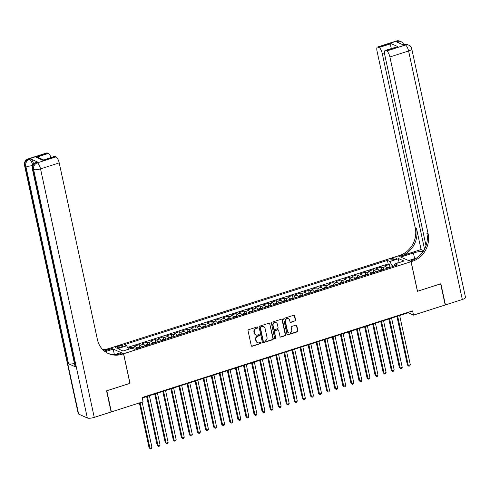 <?xml version="1.0" encoding="UTF-8"?>
<svg xmlns="http://www.w3.org/2000/svg" width="490" height="490" viewBox="0 0 490 490"><rect width="100%" height="100%" fill="white"/><g stroke="black" fill="none" stroke-linecap="round" stroke-linejoin="round"><path stroke-width="0.73" d="M257.764 327.387A0.619 0.557 114.2 0 0 257.079 326.983L248.663 329.684A0.882 0.796 114.2 0 0 248.05 330.768L251.278 345.701A0.882 0.796 114.2 0 0 252.252 346.277L260.668 343.576A0.619 0.557 114.2 0 0 260.796 342.437A0.619 0.557 114.2 0 0 260.417 342.418L259.326 342.767A2.817 2.554 114.2 0 1 256.221 340.924L255.952 339.68A2.817 2.554 114.2 0 1 257.911 336.214L259.002 335.864A0.619 0.557 114.2 0 0 259.13 334.719A0.619 0.557 114.2 0 0 258.751 334.701L257.66 335.05A2.817 2.554 114.2 0 1 254.549 333.206L254.279 331.963A2.817 2.554 114.2 0 1 256.246 328.496L257.33 328.147A0.619 0.557 114.2 0 0 257.764 327.387M255.756 334.878A2.817 2.554 114.2 0 1 254.206 333.053L253.936 331.81A2.817 2.554 114.2 0 1 255.896 328.337L256.987 327.988A0.619 0.557 114.2 0 0 257.275 326.959M251.548 346.148A0.882 0.796 114.2 0 0 251.903 346.118L260.325 343.423A0.619 0.557 114.2 0 0 260.607 342.394M257.428 342.596A2.817 2.554 114.2 0 1 255.872 340.764L255.602 339.521A2.817 2.554 114.2 0 1 257.562 336.054L258.653 335.705A0.619 0.557 114.2 0 0 258.94 334.676M392.594 258.371A2.873 0.772 -12.2 0 0 390.898 259.48A2.873 0.772 -12.2 0 0 394.811 259.375A2.873 0.772 -12.2 0 0 396.508 258.267A2.873 0.772 -12.2 0 0 392.594 258.371M294.98 321.103A0.882 0.796 114.2 0 0 295.593 320.019L294.686 315.829A0.882 0.796 114.2 0 0 293.712 315.254L284.359 318.249A0.882 0.796 114.2 0 0 283.747 319.333L286.975 334.266A0.882 0.796 114.2 0 0 287.949 334.841L297.301 331.846A0.882 0.796 114.2 0 0 297.914 330.762L296.818 325.703A0.882 0.796 114.2 0 0 295.85 325.127L291.844 326.407A0.882 0.796 114.2 0 0 291.232 327.491L291.777 330.003A2.358 2.131 114.2 0 1 288.69 332.826A2.358 2.131 114.2 0 1 287.538 331.356L285.413 321.526A2.358 2.131 114.2 0 1 288.5 318.702A2.358 2.131 114.2 0 1 289.651 320.172L290.007 321.808A0.882 0.796 114.2 0 0 290.974 322.383L294.631 320.944A0.882 0.796 114.2 0 0 295.243 319.86L294.337 315.67A0.882 0.796 114.2 0 0 294.067 315.223M417.425 291.281L440.632 283.845L445.202 304.976L413.517 315.125L412.605 310.899L142.143 397.519L143.056 401.745L111.371 411.894L106.802 390.763L130.009 383.333L123.615 353.749L411.03 261.697L417.425 291.281M270.039 323.725A0.882 0.796 114.2 0 0 269.065 323.149L259.718 326.144A0.882 0.796 114.2 0 0 259.106 327.222L262.334 342.161A0.882 0.796 114.2 0 0 263.302 342.737L272.654 339.741A0.882 0.796 114.2 0 0 273.267 338.657L269.69 323.565A0.882 0.796 114.2 0 0 269.427 323.118M272.042 322.193L281.389 319.198A0.882 0.796 114.2 0 1 282.363 319.774L285.59 334.707A0.882 0.796 114.2 0 1 284.978 335.791L280.978 337.077A0.882 0.796 114.2 0 1 280.004 336.501L278.694 330.444A0.882 0.796 114.2 0 0 277.72 329.868L275.068 330.719A0.882 0.796 114.2 0 0 274.455 331.797L275.821 338.106A0.619 0.557 114.2 0 1 275.013 338.847A0.619 0.557 114.2 0 1 274.706 338.461L271.423 323.277A0.882 0.796 114.2 0 1 272.042 322.193M389.899 266.97L389.354 264.478L384.515 266.027L385.777 266.597L382.549 267.632A3.589 1.182 72.2 0 1 383.891 269.347M381.82 269.555L381.281 267.062L376.436 268.612L377.704 269.182L374.476 270.217A3.589 1.182 72.2 0 1 375.818 271.932M373.748 272.14L373.209 269.647L368.364 271.197L369.632 271.766L366.404 272.801A3.589 1.182 72.2 0 1 367.745 274.516M365.675 274.725L365.136 272.232L360.291 273.781L361.559 274.351L358.331 275.386A3.589 1.182 72.2 0 1 359.666 277.101M357.602 277.316L357.063 274.817L352.218 276.366L353.486 276.942L350.258 277.971A3.589 1.182 72.2 0 1 351.593 279.692M349.529 279.9L348.99 277.401L344.145 278.957L345.413 279.527L342.185 280.562A3.589 1.182 72.2 0 1 343.521 282.277M341.457 282.485L340.918 279.986L336.073 281.542L337.341 282.111L334.113 283.147A3.589 1.182 72.2 0 1 335.448 284.862M333.384 285.07L332.845 282.577L328 284.127L329.268 284.696L326.04 285.731A3.589 1.182 72.2 0 1 327.375 287.446M325.311 287.654L324.772 285.162L319.927 286.711L321.195 287.281L317.961 288.316A3.589 1.182 72.2 0 1 319.302 290.031M317.238 290.239L316.699 287.746L311.854 289.296L313.122 289.866L309.888 290.901A3.589 1.182 72.2 0 1 311.23 292.616M309.159 292.824L308.62 290.331L303.782 291.881L305.043 292.457L301.816 293.486A3.589 1.182 72.2 0 1 303.157 295.201M301.087 295.415L300.548 292.916L295.703 294.466L296.971 295.041L293.743 296.076A3.589 1.182 72.2 0 1 295.084 297.791M293.014 298L292.475 295.501L287.63 297.056L288.898 297.626L285.67 298.661A3.589 1.182 72.2 0 1 287.011 300.376M284.941 300.584L284.402 298.092L279.557 299.641L280.825 300.211L277.597 301.246A3.589 1.182 72.2 0 1 278.933 302.961M276.868 303.169L276.329 300.676L271.485 302.226L272.752 302.796L269.525 303.831A3.589 1.182 72.2 0 1 270.86 305.546M268.796 305.754L268.257 303.261L263.412 304.811L264.68 305.38L261.452 306.415A3.589 1.182 72.2 0 1 262.787 308.13M260.723 308.339L260.184 305.846L255.339 307.395L256.607 307.965L253.379 309A3.589 1.182 72.2 0 1 254.714 310.715M252.65 310.923L252.111 308.431L247.266 309.98L248.534 310.556L245.3 311.585A3.589 1.182 72.2 0 1 246.642 313.306M244.577 313.514L244.038 311.015L239.194 312.571L240.461 313.141L237.227 314.176A3.589 1.182 72.2 0 1 238.569 315.891M236.505 316.099L235.96 313.6L231.121 315.156L232.389 315.725L229.155 316.76A3.589 1.182 72.2 0 1 230.496 318.476M228.426 318.684L227.887 316.191L223.048 317.74L224.31 318.31L221.082 319.345A3.589 1.182 72.2 0 1 222.423 321.06M220.353 321.269L219.814 318.776L214.969 320.325L216.237 320.895L213.009 321.93A3.589 1.182 72.2 0 1 214.351 323.645M212.28 323.853L211.741 321.36L206.896 322.91L208.164 323.48L204.936 324.515A3.589 1.182 72.2 0 1 206.278 326.23M204.208 326.438L203.668 323.945L198.824 325.495L200.092 326.071L196.864 327.099A3.589 1.182 72.2 0 1 198.199 328.815M196.135 329.029L195.596 326.53L190.751 328.079L192.019 328.655L188.791 329.69A3.589 1.182 72.2 0 1 190.126 331.405M188.062 331.614L187.523 329.115L182.678 330.67L183.946 331.24L180.718 332.275A3.589 1.182 72.2 0 1 182.053 333.99M179.989 334.198L179.45 331.699L174.605 333.255L175.873 333.825L172.645 334.86A3.589 1.182 72.2 0 1 173.981 336.575M171.917 336.783L171.378 334.29L166.533 335.84L167.8 336.41L164.567 337.445A3.589 1.182 72.2 0 1 165.908 339.16M163.844 339.368L163.305 336.875L158.46 338.425L159.728 338.994L156.494 340.029A3.589 1.182 72.2 0 1 157.835 341.744M155.771 341.953L155.226 339.46L150.387 341.009L151.649 341.579L148.421 342.614A3.589 1.182 72.2 0 1 149.762 344.329M147.692 344.537L147.153 342.045L142.308 343.594L143.576 344.17L140.348 345.199A3.589 1.182 72.2 0 1 141.69 346.92M139.619 347.128L139.08 344.629L134.236 346.185L135.503 346.755A3.589 1.182 72.2 0 1 136.845 348.47M119.395 347.557L121.171 346.987A2.781 0.747 -12.2 0 0 122.812 345.916A2.781 0.747 -12.2 0 0 119.021 346.014L117.245 346.583A2.781 0.747 -12.2 0 0 115.597 347.655A2.781 0.747 -12.2 0 0 119.395 347.557M123.615 353.749L110.771 347.961L398.18 255.915L411.03 261.697M389.354 264.478L388.196 263.951L387.425 260.398L124.233 344.697L126.665 345.787L128.503 349.266M387.425 260.398L389.856 261.495L398.738 258.653L404.011 261.029L395.136 263.871L397.562 264.968L134.37 349.26L131.939 348.163L123.064 351.012L117.784 348.635L126.665 345.787M131.259 348.384L131.008 347.214L132.276 347.79A3.589 1.182 72.2 0 1 133.182 348.727M139.08 344.629L140.348 345.199M147.153 342.045L148.421 342.614M155.226 339.46L156.494 340.029M163.305 336.875L164.567 337.445M171.378 334.29L172.645 334.86M179.45 331.699L180.718 332.275M187.523 329.115L188.791 329.69M195.596 326.53L196.864 327.099M203.668 323.945L204.936 324.515M211.741 321.36L213.009 321.93M219.814 318.776L221.082 319.345M227.887 316.191L229.155 316.76M235.96 313.6L237.227 314.176M244.038 311.015L245.3 311.585M252.111 308.431L253.379 309M260.184 305.846L261.452 306.415M268.257 303.261L269.525 303.831M276.329 300.676L277.597 301.246M284.402 298.092L285.67 298.661M292.475 295.501L293.743 296.076M300.548 292.916L301.816 293.486M308.62 290.331L309.888 290.901M316.699 287.746L317.961 288.316M324.772 285.162L326.04 285.731M332.845 282.577L334.113 283.147M340.918 279.986L342.185 280.562M348.99 277.401L350.258 277.971M357.063 274.817L358.331 275.386M365.136 272.232L366.404 272.801M373.209 269.647L374.476 270.217M381.281 267.062L382.549 267.632M388.196 263.951L127.535 347.435M131.008 347.214L127.939 348.2M394.971 264.545L391.976 265.5L392.233 266.676M142.247 397.996L408.305 312.779L413.517 315.125M408.207 312.308L408.305 312.779M144.918 345.885A3.589 1.182 -107.8 0 0 143.576 344.17M152.99 343.3A3.589 1.182 -107.8 0 0 151.649 341.579M161.063 340.709A3.589 1.182 -107.8 0 0 159.728 338.994M169.136 338.125A3.589 1.182 -107.8 0 0 167.8 336.41M177.209 335.54A3.589 1.182 -107.8 0 0 175.873 333.825M185.281 332.955A3.589 1.182 -107.8 0 0 183.946 331.24M193.36 330.37A3.589 1.182 -107.8 0 0 192.019 328.655M201.433 327.786A3.589 1.182 -107.8 0 0 200.092 326.071M209.506 325.195A3.589 1.182 -107.8 0 0 208.164 323.48M217.578 322.61A3.589 1.182 -107.8 0 0 216.237 320.895M225.651 320.025A3.589 1.182 -107.8 0 0 224.31 318.31M233.724 317.44A3.589 1.182 -107.8 0 0 232.389 315.725M241.797 314.856A3.589 1.182 -107.8 0 0 240.461 313.141M249.869 312.271A3.589 1.182 -107.8 0 0 248.534 310.556M257.942 309.686A3.589 1.182 -107.8 0 0 256.607 307.965M266.015 307.095A3.589 1.182 -107.8 0 0 264.68 305.38M274.094 304.511A3.589 1.182 -107.8 0 0 272.752 302.796M282.167 301.926A3.589 1.182 -107.8 0 0 280.825 300.211M290.239 299.341A3.589 1.182 -107.8 0 0 288.898 297.626M298.312 296.756A3.589 1.182 -107.8 0 0 296.971 295.041M306.385 294.171A3.589 1.182 -107.8 0 0 305.043 292.457M314.457 291.581A3.589 1.182 -107.8 0 0 313.122 289.866M322.53 288.996A3.589 1.182 -107.8 0 0 321.195 287.281M330.603 286.411A3.589 1.182 -107.8 0 0 329.268 284.696M338.676 283.826A3.589 1.182 -107.8 0 0 337.341 282.111M346.755 281.242A3.589 1.182 -107.8 0 0 345.413 279.527M354.827 278.657A3.589 1.182 -107.8 0 0 353.486 276.942M362.9 276.072A3.589 1.182 -107.8 0 0 361.559 274.351M370.973 273.481A3.589 1.182 -107.8 0 0 369.632 271.766M379.046 270.897A3.589 1.182 -107.8 0 0 377.704 269.182M395.136 263.871L394.652 265.899M387.118 268.312A3.589 1.182 -107.8 0 0 385.777 266.597M391.976 265.5L389.856 261.495M398.738 258.653L397.776 263.026M262.597 342.608A0.882 0.796 114.2 0 0 262.959 342.577L272.305 339.582A0.882 0.796 114.2 0 0 272.924 338.498L269.69 323.565M260.839 327.026A0.619 0.557 114.2 0 0 260.411 327.779L263.246 340.893A0.619 0.557 114.2 0 0 263.926 341.291L265.072 340.924A2.817 2.554 114.2 0 0 267.038 337.457L265.096 328.496A2.817 2.554 114.2 0 0 261.991 326.659L260.49 326.867A0.619 0.557 114.2 0 0 260.061 327.626L260.411 327.779M263.546 341.273L263.197 341.12A0.619 0.557 114.2 0 1 262.897 340.734L260.061 327.626M263.54 326.671A2.817 2.554 114.2 0 0 261.642 326.499L261.991 326.659M260.49 326.867L261.642 326.499M280.274 336.949A0.882 0.796 114.2 0 0 280.629 336.918L284.629 335.638A0.882 0.796 114.2 0 0 285.241 334.554L282.013 319.621A0.882 0.796 114.2 0 0 281.75 319.174M278.265 329.893L277.916 329.739A0.882 0.796 114.2 0 0 277.377 329.709L274.719 330.56A0.882 0.796 114.2 0 0 274.106 331.644L275.821 338.106M274.853 338.731A0.619 0.557 114.2 0 0 275.472 337.947M277.334 324.16A2.358 2.131 114.2 0 0 273.873 323.124A2.358 2.131 114.2 0 0 273.095 325.513L273.843 328.98A0.882 0.796 114.2 0 0 274.817 329.556L277.469 328.704A0.882 0.796 114.2 0 0 278.087 327.62L277.334 324.16M276.005 322.616A2.358 2.131 114.2 0 0 272.746 325.36L273.095 325.513M274.278 329.531L273.928 329.372A0.882 0.796 114.2 0 1 273.5 328.821L272.746 325.36M290.27 322.255A0.882 0.796 114.2 0 0 290.631 322.23L294.631 320.944M288.322 318.629A2.358 2.131 114.2 0 0 285.064 321.373L285.413 321.526M288.518 332.741A2.358 2.131 114.2 0 1 287.189 331.203L285.064 321.373M287.244 334.713A0.882 0.796 114.2 0 0 287.599 334.682L296.952 331.687A0.882 0.796 114.2 0 0 297.565 330.609L296.475 325.544A0.882 0.796 114.2 0 0 296.205 325.097M139.387 402.921L149.089 447.799L149.952 448.191L151.974 447.541L142.137 402.045M140.115 402.688L149.952 448.191L150.534 448.975L149.089 447.799M151.974 447.541L151.343 448.718L150.534 448.975M37.687 162.092L36.481 162.478A5.384 1.77 -107.8 0 0 35.935 162.423L37.142 162.037A5.384 1.77 72.2 0 1 37.687 162.092L30.748 158.962A5.384 1.77 72.2 0 1 33.645 163.868M106.557 390.842L129.93 383.358L123.535 353.774L122.163 354.215A22.442 20.323 -65.8 0 1 108.376 353.541A22.442 20.323 -65.8 0 1 97.412 339.546L59.217 162.894L40.529 168.879L94.252 417.376L111.126 411.974L106.557 390.842M114.391 354.613L113.208 349.125L105.172 351.698M113.208 349.125L110.691 347.986L109.319 348.427A22.442 20.323 -65.8 0 1 102.526 349.382M104.278 351.005L110.569 348.99A22.442 20.323 -65.8 0 1 103.041 349.903M123.535 353.774L121.018 352.641L114.844 354.619M94.252 417.376A5.384 1.446 167.8 0 1 87.324 417.988L33.602 169.491L32.732 169.105A5.384 4.876 114.2 0 1 36.481 162.478L37.344 162.87L56.038 156.886L55.015 156.426A5.384 1.77 72.2 0 0 54.464 156.365L42.906 160.304L36.272 157.315L48.381 153.437L47.358 152.978L28.665 158.962L29.535 159.354L30.748 158.962M48.381 153.437A5.384 1.77 72.2 0 1 50.997 157.48M74.419 363.451A5.384 1.446 167.8 0 1 68.551 363.758L25.786 165.975L24.923 165.583A5.384 4.876 114.2 0 1 28.665 158.962A5.384 1.77 -107.8 0 0 28.12 158.907L46.813 152.917A5.384 1.77 72.2 0 1 47.358 152.978M87.324 417.988L78.645 414.081A5.384 1.446 167.8 0 1 78.229 413.67L24.5 165.173A5.384 1.446 -12.2 0 0 24.923 165.583L78.645 414.081M68.551 363.758L75.497 366.888A5.384 1.446 167.8 0 1 75.074 366.471L32.309 168.689A5.384 1.446 -12.2 0 0 32.732 169.105L75.497 366.888M56.038 156.886A5.384 1.77 72.2 0 1 59.217 162.894M122.163 354.215L120.914 353.651A22.442 20.323 -65.8 0 1 107.757 353.253M36.272 157.315L38.888 157.829L43.463 159.893M396.19 41.025A5.384 5.384 0 0 1 400.042 41.24A5.384 4.876 114.2 0 0 396.735 41.08L378.041 47.065A5.384 1.77 -107.8 0 0 377.496 47.009L396.19 41.025A5.384 1.77 72.2 0 1 396.735 41.08L397.598 41.472L396.392 41.858L403.331 44.988L404.544 44.596L405.414 44.988A5.384 1.77 72.2 0 1 408.593 50.997L389.899 56.987A5.384 1.77 -107.8 0 0 386.72 50.978L405.414 44.988A5.384 4.876 -65.8 0 1 408.721 45.154A5.384 5.384 0 0 1 411.772 48.92A5.384 1.446 -12.2 0 1 408.593 50.997L462.321 299.494L445.447 304.903L440.877 283.771L417.505 291.256L411.11 261.672L412.482 261.231A22.442 20.323 114.2 0 0 428.095 233.638L389.899 56.987M423.293 251.333A10.1 2.707 -12.2 0 0 413.413 252.975L400.777 257.017L398.266 255.884L399.638 255.449A22.442 20.323 114.2 0 0 415.251 227.85L377.055 51.199A5.384 1.77 -107.8 0 1 377.496 47.009M408.605 260.607L416.904 257.875M408.593 260.539L411.11 261.672M421.069 249.545L400.887 256.013A22.442 20.323 114.2 0 0 416.5 228.414L421.069 249.545L423.685 250.721M392.116 48.228L391.106 47.775C390.567 45.717 390.591 44.339 391.179 43.647L397.807 46.636L385.697 50.513L386.72 50.978M385.697 50.513A5.384 1.77 -107.8 0 0 385.152 50.458A5.384 1.77 -107.8 0 0 384.711 54.647L426.031 245.76M411.772 48.92L465.5 297.418A5.384 1.446 167.8 0 1 462.321 299.494M424.548 249.202L382.249 53.539A5.384 1.77 -107.8 0 0 379.07 47.53L391.179 43.647M378.041 47.065L379.07 47.53M391.106 47.775A5.384 1.77 72.2 0 1 391.369 48.467M412.482 261.231L411.233 260.668A22.442 20.323 114.2 0 0 426.845 233.075L428.095 233.638M397.807 46.636L385.152 50.458M136.655 348.102L139.123 347.11L140.624 347.165A2.377 0.784 72.2 0 1 140.728 347.226M146.645 396.582L157.161 445.214L158.025 445.606L160.046 444.957L149.395 395.706M139.374 347.876L138.407 348.188M147.38 396.349L158.025 445.606L158.613 446.39L157.161 445.214M160.046 444.957L159.415 446.133L158.613 446.39M144.728 345.517L147.196 344.525L148.697 344.574A2.377 0.784 72.2 0 1 148.801 344.642M154.718 393.997L165.234 442.629L166.104 443.021L168.119 442.372L157.468 393.115M147.447 345.291L146.479 345.597M155.453 393.764L166.104 443.021L166.686 443.805L165.234 442.629M168.119 442.372L167.488 443.548L166.686 443.805M152.8 342.933L155.269 341.934L156.769 341.989A2.377 0.784 72.2 0 1 156.874 342.051M162.79 391.412L173.307 440.045L174.177 440.43L176.192 439.787L165.547 390.53M155.52 342.706L154.552 343.012M163.525 391.179L174.177 440.43L174.758 441.221L173.307 440.045M176.192 439.787L175.567 440.963L174.758 441.221M160.879 340.348L163.342 339.349L164.842 339.405A2.377 0.784 72.2 0 1 164.946 339.466M170.863 388.827L181.38 437.454L182.249 437.846L184.264 437.202L173.619 387.945M163.593 340.115L162.625 340.428M171.598 388.595L182.249 437.846L182.831 438.636L181.38 437.454M184.264 437.202L183.64 438.379L182.831 438.636M168.952 337.757L171.414 336.765L172.915 336.82A2.377 0.784 72.2 0 1 173.019 336.881M178.942 386.243L189.452 434.869L190.322 435.261L192.337 434.618L181.692 385.361M171.665 337.53L170.698 337.843M179.671 386.01L190.322 435.261L190.904 436.051L189.452 434.869M192.337 434.618L191.713 435.788L190.904 436.051M177.025 335.172L179.487 334.18L180.988 334.235A2.377 0.784 72.2 0 1 181.092 334.296M187.015 383.658L197.525 432.284L198.395 432.676L200.41 432.027L189.765 382.776M179.738 334.946L178.77 335.258M187.744 383.419L198.395 432.676L198.977 433.46L197.525 432.284M200.41 432.027L199.785 433.203L198.977 433.46M185.097 332.588L187.56 331.595L189.067 331.65A2.377 0.784 72.2 0 1 189.165 331.712M195.087 381.073L205.598 429.699L206.468 430.091L208.489 429.442L197.838 380.191M187.811 332.361L186.843 332.673M195.816 380.834L206.468 430.091L207.05 430.875L205.598 429.699M208.489 429.442L207.858 430.618L207.05 430.875M193.17 330.003L195.632 329.01L197.139 329.066A2.377 0.784 72.2 0 1 197.243 329.127M203.16 378.482L213.671 427.115L214.54 427.507L216.562 426.857L205.91 377.606M195.884 329.776L194.916 330.089M203.895 378.249L214.54 427.507L215.122 428.291L213.671 427.115M216.562 426.857L215.931 428.033L215.122 428.291M201.243 327.418L203.711 326.42L205.212 326.475A2.377 0.784 72.2 0 1 205.316 326.542M211.233 375.897L221.75 424.53L222.613 424.916L224.634 424.273L213.983 375.015M203.956 327.191L202.989 327.498M211.968 375.665L222.613 424.916L223.195 425.706L221.75 424.53M224.634 424.273L224.004 425.449L223.195 425.706M209.316 324.833L211.784 323.835L213.285 323.89A2.377 0.784 72.2 0 1 213.389 323.951M219.306 373.313L229.822 421.939L230.686 422.331L232.707 421.688L222.056 372.431M212.035 324.607L211.061 324.913M220.041 373.08L230.686 422.331L231.268 423.121L229.822 421.939M232.707 421.688L232.076 422.864L231.268 423.121M217.389 322.242L219.857 321.25L221.358 321.305A2.377 0.784 72.2 0 1 221.462 321.366M227.378 370.728L237.895 419.354L238.759 419.746L240.78 419.103L230.129 369.846M220.108 322.016L219.14 322.328M228.113 370.495L238.759 419.746L239.347 420.536L237.895 419.354M240.78 419.103L240.149 420.279L239.347 420.536M225.461 319.658L227.93 318.665L229.43 318.721A2.377 0.784 72.2 0 1 229.534 318.782M235.451 368.143L245.968 416.77L246.838 417.162L248.853 416.512L238.201 367.261M228.181 319.431L227.213 319.743M236.186 367.904L246.838 417.162L247.419 417.952L245.968 416.77M248.853 416.512L248.228 417.688L247.419 417.952M233.534 317.073L236.002 316.081L237.503 316.136A2.377 0.784 72.2 0 1 237.607 316.197M243.524 365.558L254.041 414.185L254.91 414.577L256.925 413.928L246.28 364.676M236.254 316.846L235.286 317.159M244.259 365.32L254.91 414.577L255.492 415.361L254.041 414.185M256.925 413.928L256.301 415.104L255.492 415.361M241.613 314.488L244.075 313.496L245.576 313.551A2.377 0.784 72.2 0 1 245.68 313.612M251.603 362.974L262.113 411.6L262.983 411.992L264.998 411.343L254.353 362.092M244.326 314.262L243.359 314.574M252.332 362.735L262.983 411.992L263.565 412.776L262.113 411.6M264.998 411.343L264.373 412.519L263.565 412.776M249.686 311.903L252.148 310.911L253.649 310.96A2.377 0.784 72.2 0 1 253.753 311.028M259.675 360.383L270.186 409.015L271.056 409.407L273.071 408.758L262.426 359.507M252.399 311.677L251.431 311.983M260.404 360.15L271.056 409.407L271.638 410.191L270.186 409.015M273.071 408.758L272.446 409.934L271.638 410.191M257.758 309.319L260.221 308.32L261.721 308.375A2.377 0.784 72.2 0 1 261.825 308.437M267.748 357.798L278.259 406.43L279.129 406.816L281.15 406.173L270.498 356.916M260.472 309.092L259.504 309.398M268.477 357.565L279.129 406.816L279.71 407.607L278.259 406.43M281.15 406.173L280.519 407.349L279.71 407.607M265.831 306.734L268.293 305.736L269.8 305.791A2.377 0.784 72.2 0 1 269.898 305.852M275.821 355.213L286.332 403.84L287.201 404.232L289.223 403.589L278.571 354.331M268.545 306.501L267.577 306.814M276.55 354.981L287.201 404.232L287.783 405.022L286.332 403.84M289.223 403.589L288.592 404.765L287.783 405.022M273.904 304.143L276.366 303.151L277.873 303.206A2.377 0.784 72.2 0 1 277.977 303.267M283.894 352.629L294.404 401.255L295.274 401.647L297.295 401.004L286.644 351.747M276.617 303.916L275.65 304.229M284.629 352.396L295.274 401.647L295.856 402.437L294.404 401.255M297.295 401.004L296.664 402.174L295.856 402.437M281.977 301.558L284.445 300.566L285.946 300.621A2.377 0.784 72.2 0 1 286.05 300.682M291.967 350.044L302.483 398.67L303.347 399.062L305.368 398.413L294.717 349.162M284.696 301.332L283.722 301.644M292.702 349.805L303.347 399.062L303.929 399.852L302.483 398.67M305.368 398.413L304.737 399.589L303.929 399.852M290.049 298.974L292.518 297.981L294.018 298.036A2.377 0.784 72.2 0 1 294.123 298.098M300.039 347.459L310.556 396.085L311.42 396.477L313.441 395.828L302.789 346.577M292.769 298.747L291.795 299.059M300.774 347.22L311.42 396.477L312.007 397.261L310.556 396.085M313.441 395.828L312.81 397.004L312.007 397.261M298.122 296.389L300.591 295.397L302.091 295.452A2.377 0.784 72.2 0 1 302.195 295.513M308.112 344.868L318.629 393.501L319.498 393.893L321.514 393.243L310.862 343.992M300.842 296.162L299.874 296.475M308.847 344.635L319.498 393.893L320.08 394.677L318.629 393.501M321.514 393.243L320.883 394.419L320.08 394.677M306.195 293.804L308.663 292.806L310.164 292.861A2.377 0.784 72.2 0 1 310.268 292.928M316.185 342.283L326.701 390.916L327.571 391.302L329.586 390.659L318.935 341.401M308.914 293.577L307.947 293.884M316.92 342.051L327.571 391.302L328.153 392.092L326.701 390.916M329.586 390.659L328.962 391.835L328.153 392.092M314.274 291.219L316.736 290.221L318.237 290.276A2.377 0.784 72.2 0 1 318.341 290.337M324.257 339.699L334.774 388.325L335.644 388.717L337.659 388.074L327.014 338.817M316.987 290.993L316.019 291.299M324.993 339.466L335.644 388.717L336.226 389.507L334.774 388.325M337.659 388.074L337.034 389.25L336.226 389.507M322.346 288.635L324.809 287.636L326.309 287.691A2.377 0.784 72.2 0 1 326.413 287.753M332.336 337.114L342.847 385.74L343.717 386.132L345.732 385.489L335.087 336.232M325.06 288.402L324.092 288.714M333.065 336.881L343.717 386.132L344.299 386.922L342.847 385.74M345.732 385.489L345.107 386.665L344.299 386.922M330.419 286.044L332.882 285.051L334.382 285.107A2.377 0.784 72.2 0 1 334.486 285.168M340.409 334.529L350.92 383.156L351.789 383.548L353.805 382.898L343.159 333.647M333.133 285.817L332.165 286.129M341.138 334.296L351.789 383.548L352.371 384.338L350.92 383.156M353.805 382.898L353.18 384.074L352.371 384.338M338.492 283.459L340.954 282.467L342.461 282.522A2.377 0.784 72.2 0 1 342.559 282.583M348.482 331.944L358.992 380.571L359.862 380.963L361.883 380.313L351.232 331.062M341.205 283.232L340.238 283.545M349.211 331.705L359.862 380.963L360.444 381.747L358.992 380.571M361.883 380.313L361.252 381.49L360.444 381.747M346.565 280.874L349.027 279.882L350.534 279.937A2.377 0.784 72.2 0 1 350.632 279.998M356.555 329.36L367.065 377.986L367.935 378.378L369.956 377.729L359.305 328.478M349.278 280.648L348.31 280.96M357.284 329.121L367.935 378.378L368.517 379.162L367.065 377.986M369.956 377.729L369.325 378.905L368.517 379.162M354.638 278.289L357.106 277.297L358.607 277.346A2.377 0.784 72.2 0 1 358.711 277.414M364.627 326.769L375.144 375.401L376.008 375.793L378.029 375.144L367.377 325.893M357.351 278.063L356.383 278.369M365.362 326.536L376.008 375.793L376.59 376.577L375.144 375.401M378.029 375.144L377.398 376.32L376.59 376.577M362.71 275.705L365.179 274.706L366.679 274.761A2.377 0.784 72.2 0 1 366.783 274.829M372.7 324.184L383.217 372.817L384.08 373.202L386.102 372.559L375.45 323.302M365.43 275.478L364.456 275.784M373.435 323.951L384.08 373.202L384.662 373.993L383.217 372.817M386.102 372.559L385.471 373.735L384.662 373.993M370.783 273.12L373.251 272.122L374.752 272.177A2.377 0.784 72.2 0 1 374.856 272.238M380.773 321.599L391.29 370.226L392.153 370.618L394.174 369.974L383.523 320.717M373.502 272.893L372.529 273.2M381.508 321.366L392.153 370.618L392.741 371.408L391.29 370.226M394.174 369.974L393.543 371.151L392.741 371.408M378.856 270.529L381.324 269.537L382.825 269.592A2.377 0.784 72.2 0 1 382.929 269.653M388.846 319.015L399.362 367.641L400.232 368.033L402.247 367.39L391.596 318.132M381.575 270.302L380.608 270.615M389.581 318.782L400.232 368.033L400.814 368.823L399.362 367.641M402.247 367.39L401.616 368.56L400.814 368.823M386.929 267.944L389.397 266.952L390.898 267.007A2.377 0.784 72.2 0 1 391.002 267.068M396.918 316.43L407.435 365.056L408.305 365.448L410.32 364.799L399.675 315.548M389.648 267.718L388.68 268.03M397.653 316.191L408.305 365.448L408.887 366.238L407.435 365.056M410.32 364.799L409.695 365.975L408.887 366.238M135.503 346.755L132.276 347.79M117.539 347.955L117.245 346.583M119.352 347.569L119.021 346.014M255.896 328.337L256.246 328.496M253.936 331.81L254.279 331.963M254.206 333.053L254.549 333.206M258.653 335.705L259.002 335.864M257.562 336.054L257.911 336.214M255.602 339.521L255.952 339.68M255.872 340.764L256.221 340.924M260.325 343.423L260.668 343.576M251.903 346.118L252.252 346.277M256.987 327.988L257.33 328.147M272.924 338.498L273.267 338.657M272.305 339.582L272.654 339.741M262.959 342.577L263.302 342.737M262.897 340.734L263.246 340.893M282.013 319.621L282.363 319.774M285.241 334.554L285.59 334.707M284.629 335.638L284.978 335.791M280.629 336.918L280.978 337.077M277.377 329.709L277.72 329.868M274.719 330.56L275.068 330.719M274.106 331.644L274.455 331.797M273.5 328.821L273.843 328.98M290.631 322.23L290.974 322.383M287.189 331.203L287.538 331.356M296.475 325.544L296.818 325.703M297.565 330.609L297.914 330.762M296.952 331.687L297.301 331.846M287.599 334.682L287.949 334.841M294.337 315.67L294.686 315.829M295.243 319.86L295.593 320.019M110.569 348.99L109.319 348.427M55.015 156.426L42.906 160.304M32.695 165.271A5.384 1.77 -107.8 0 0 29.535 159.354A5.384 4.876 -65.8 0 0 25.786 165.975A5.384 1.446 -12.2 0 0 32.646 165.387M40.529 168.879A5.384 1.77 -107.8 0 0 37.344 162.87A5.384 4.876 -65.8 0 0 33.602 169.491A5.384 1.446 -12.2 0 0 40.529 168.879M400.887 256.013L399.638 255.449M416.5 228.414L415.251 227.85M384.454 52.828L382.249 53.539M403.999 44.541A5.384 1.77 72.2 0 1 404.544 44.596A5.384 4.876 114.2 0 1 407.852 44.762A5.384 5.384 0 0 0 403.999 44.541L403.031 44.853M403.729 44.627A5.384 5.384 0 0 0 400.912 41.632A5.384 4.876 -65.8 0 0 397.598 41.472A5.384 1.77 72.2 0 1 399.087 43.071M414.632 258.604L413.413 252.975M140.587 347.159L136.796 348.372M148.66 344.574L144.869 345.787M156.733 341.989L152.947 343.202M164.805 339.405L161.02 340.617M172.878 336.82L169.093 338.033M180.951 334.235L177.166 335.448M189.024 331.644L185.238 332.857M197.103 329.06L193.311 330.272M205.175 326.475L201.384 327.688M213.248 323.89L209.457 325.103M221.321 321.305L217.529 322.518M229.394 318.721L225.602 319.933M237.466 316.13L233.681 317.349M245.539 313.545L241.754 314.758M253.612 310.96L249.827 312.173M261.685 308.375L257.899 309.588M269.757 305.791L265.972 307.003M277.836 303.206L274.045 304.419M285.909 300.621L282.118 301.834M293.982 298.03L290.19 299.243M302.054 295.446L298.263 296.658M310.127 292.861L306.336 294.074M318.2 290.276L314.415 291.489M326.273 287.691L322.487 288.904M334.345 285.107L330.56 286.319M342.418 282.516L338.633 283.735M350.491 279.931L346.706 281.144M358.57 277.346L354.778 278.559M366.643 274.761L362.851 275.974M374.715 272.177L370.924 273.389M382.788 269.592L378.997 270.805M390.861 267.007L387.076 268.22M255.584 334.811L255.927 334.964M257.25 342.528L257.599 342.682M263.375 326.585L263.718 326.738M275.839 322.53L276.182 322.69M288.151 318.543L288.5 318.702M288.341 332.673L288.69 332.826M28.12 158.907A5.384 5.384 0 0 0 24.5 165.173M35.935 162.423A5.384 5.384 0 0 0 32.309 168.689M407.852 44.762L408.721 45.154M400.042 41.24L400.912 41.632"/></g></svg>
